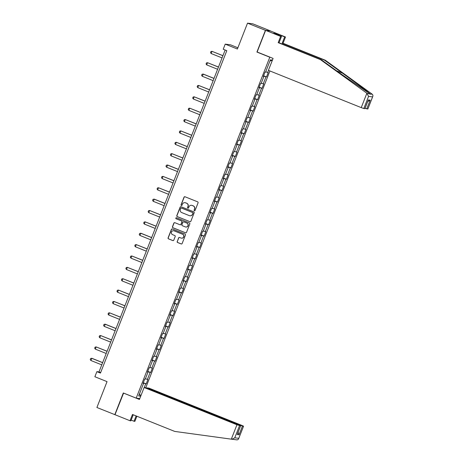 <?xml version="1.0" encoding="UTF-8"?>
<svg xmlns="http://www.w3.org/2000/svg" width="463" height="463" viewBox="0 0 463 463"><rect width="100%" height="100%" fill="white"/><g stroke="black" fill="none" stroke-linecap="round" stroke-linejoin="round"><path stroke-width="0.69" d="M194.414 210.74A0.538 0.527 -82.8 0 0 195.102 210.434L198.077 202.835A0.77 0.758 -82.8 0 0 197.655 201.839L185.009 196.763A0.77 0.758 -82.8 0 0 184.025 197.197L181.05 204.796A0.538 0.527 -82.8 0 0 181.473 205.531A0.538 0.527 -82.8 0 0 182.034 205.19L182.416 204.206A2.46 2.419 -82.8 0 1 185.565 202.823L186.618 203.245A2.46 2.419 -82.8 0 1 187.966 206.434L187.584 207.418A0.538 0.527 -82.8 0 0 188.007 208.153A0.538 0.527 -82.8 0 0 188.568 207.812L188.95 206.828A2.46 2.419 -82.8 0 1 192.099 205.445L193.152 205.867A2.46 2.419 -82.8 0 1 194.501 209.056L194.119 210.04A0.538 0.527 -82.8 0 0 194.414 210.74M191.578 205.3A2.46 2.419 -82.8 0 1 192.238 205.462L193.291 205.885A2.46 2.419 -82.8 0 1 194.645 209.073L194.257 210.057A0.538 0.527 -82.8 0 0 194.61 210.775M184.899 196.729A0.77 0.758 -82.8 0 0 184.17 197.215L181.189 204.814A0.538 0.527 -82.8 0 0 181.542 205.531M185.05 202.678A2.46 2.419 -82.8 0 1 185.704 202.84L186.757 203.263A2.46 2.419 -82.8 0 1 188.111 206.452L187.723 207.436A0.538 0.527 -82.8 0 0 188.076 208.153M177.19 241.512A0.77 0.758 -82.8 0 0 177.613 242.514L181.16 243.937A0.77 0.758 -82.8 0 0 182.144 243.503L185.449 235.059A0.77 0.758 -82.8 0 0 185.026 234.064L172.381 228.988A0.77 0.758 -82.8 0 0 171.397 229.422L168.092 237.866A0.77 0.758 -82.8 0 0 168.515 238.862L172.797 240.581A0.77 0.758 -82.8 0 0 173.781 240.147L175.199 236.535A0.77 0.758 -82.8 0 0 174.777 235.54L172.647 234.683A2.055 2.026 -82.8 0 1 173.66 230.73A2.055 2.026 -82.8 0 1 174.152 230.858L182.474 234.197A2.055 2.026 -82.8 0 1 181.467 238.156A2.055 2.026 -82.8 0 1 180.975 238.028L179.586 237.467A0.77 0.758 -82.8 0 0 178.602 237.901L177.329 241.53A0.77 0.758 -82.8 0 0 177.751 242.531L181.299 243.955A0.77 0.758 -82.8 0 0 181.415 243.989M270.647 31.044L265.421 30.332L247.526 23.15L237.392 49.02L225.221 44.135L223.224 49.24L226.801 50.675L100.454 373.08L96.871 371.644L94.874 376.749L107.04 381.628L96.9 407.498L114.986 414.703L123.586 393.075M265.421 30.332L256.913 52.047L269.796 57.221L136.191 398.134L123.308 392.965L114.795 414.68M189.876 221.69A0.77 0.758 -82.8 0 0 190.86 221.256L194.171 212.812A0.77 0.758 -82.8 0 0 193.748 211.817L181.102 206.741A0.77 0.758 -82.8 0 0 180.119 207.175L176.808 215.619A0.77 0.758 -82.8 0 0 177.231 216.615L190.021 221.708A0.77 0.758 -82.8 0 0 190.131 221.742M189.807 223.936L186.502 232.38A0.77 0.758 -82.8 0 1 185.518 232.814L172.873 227.738A0.77 0.758 -82.8 0 1 172.45 226.743L173.868 223.125A0.77 0.758 -82.8 0 1 174.846 222.691L179.98 224.752A0.77 0.758 -82.8 0 0 180.958 224.318L181.901 221.922A0.77 0.758 -82.8 0 0 181.479 220.926L176.137 218.785A0.538 0.527 -82.8 0 1 176.403 217.749A0.538 0.527 -82.8 0 1 176.53 217.784L189.384 222.94A0.77 0.758 -82.8 0 1 189.807 223.936M247.526 23.15L252.769 23.816L270.664 30.998M139.774 398.591L136.191 398.134M145.77 387.728L269.912 70.961M269.796 57.221L270.294 57.279M143.31 382.716L146.204 383.873L147.917 379.504L147.396 379.434L150.139 372.443L150.66 372.507L152.373 368.131L151.852 368.068L154.596 361.071L155.111 361.14L156.824 356.765L156.309 356.701L159.052 349.704L159.567 349.768L161.28 345.398L160.765 345.329L163.508 338.337L164.024 338.401L165.737 334.026L165.222 333.962L167.959 326.965L168.48 327.034L170.193 322.659L169.678 322.595L172.415 315.598L172.936 315.662L174.649 311.292L174.129 311.223L176.872 304.226L177.387 304.295L179.106 299.92L178.585 299.856L181.328 292.859L181.843 292.923L183.556 288.553L183.041 288.49L185.785 281.492L186.3 281.556L188.013 277.187L187.498 277.117L190.241 270.12L190.756 270.189L192.469 265.814L191.954 265.75L194.691 258.753L195.212 258.817L196.925 254.447L196.41 254.378L199.148 247.387L199.669 247.45L201.382 243.075L200.861 243.011L203.604 236.014L204.119 236.084L205.838 231.708L205.317 231.645L208.061 224.648L208.576 224.711L210.289 220.342L209.774 220.272L212.517 213.281L213.032 213.345L214.745 208.969L214.23 208.906L216.973 201.909L217.488 201.978L219.202 197.603L218.686 197.539L221.424 190.542L221.945 190.606L223.658 186.236L223.137 186.167L225.88 179.175L226.401 179.239L228.114 174.864L227.593 174.8L230.337 167.803L230.852 167.866L232.565 163.497L232.05 163.433L234.793 156.436L235.308 156.5L237.021 152.13L236.506 152.061L239.249 145.064L239.765 145.133L241.478 140.758L240.963 140.694L243.7 133.697L244.221 133.761L245.934 129.391L245.419 129.327L248.156 122.33L248.677 122.394L250.39 118.024L249.87 117.955L252.613 110.958L253.128 111.027L254.847 106.652L254.326 106.588L257.069 99.591L257.584 99.655L259.297 95.285L258.782 95.216L261.526 88.225L262.041 88.288L263.754 83.913L263.239 83.849L265.982 76.852L266.497 76.922L268.21 72.546L267.695 72.483L268.511 70.399M146.204 383.873L145.683 383.81L144.23 387.531M140.717 396.183L138.674 395.923L143.53 383.538L143.015 383.468L144.728 379.099L145.243 379.162L147.986 372.165L147.471 372.102L149.184 367.732L149.699 367.796L152.443 360.799L151.928 360.735L153.641 356.36L154.156 356.429L156.899 349.432L156.378 349.362L158.097 344.993L158.612 345.057L161.356 338.059L160.835 337.996L162.548 333.62L163.069 333.69L165.806 326.693L165.291 326.629L167.004 322.254L167.525 322.317L170.262 315.326L169.747 315.257L171.46 310.887L171.976 310.951L174.719 303.954L174.204 303.89L175.917 299.515L176.432 299.584L179.175 292.587L178.66 292.523L180.373 288.148L180.888 288.212L183.632 281.22L183.111 281.151L184.83 276.781L185.345 276.845L188.088 269.848L187.567 269.784L189.28 265.409L189.801 265.478L192.539 258.481L192.023 258.412L193.737 254.042L194.252 254.106L196.995 247.109L196.48 247.045L198.193 242.676L198.708 242.739L201.451 235.742L200.936 235.679L202.649 231.303L203.164 231.373L205.908 224.376L205.393 224.306L207.106 219.937L207.621 220L210.364 213.003L209.843 212.939L211.556 208.57L212.077 208.634L214.82 201.636L214.3 201.573L216.013 197.197L216.534 197.267L219.271 190.27L218.756 190.2L220.469 185.831L220.984 185.894L223.727 178.897L223.212 178.834L224.925 174.458L225.44 174.528L228.184 167.531L227.669 167.467L229.382 163.092L229.897 163.155L232.64 156.164L232.119 156.095L233.838 151.725L234.353 151.789L237.097 144.792L236.576 144.728L238.289 140.353L238.81 140.422L241.547 133.425L241.032 133.361L242.745 128.986L243.266 129.05L246.003 122.058L245.488 121.989L247.201 117.619L247.717 117.683L250.46 110.686L249.945 110.622L251.658 106.247L252.173 106.316L254.916 99.319L254.401 99.25L256.114 94.88L256.629 94.944L259.373 87.947L258.852 87.883L260.571 83.514L261.086 83.577L263.829 76.58L263.308 76.517L265.021 72.141L265.542 72.211L270.398 59.82L272.435 60.08M145.417 378.728L147.396 379.434M147.68 371.563L150.139 372.443M147.986 372.165L147.529 371.951M149.873 367.362L151.852 368.068M152.136 360.197L154.596 361.071M152.443 360.799L151.986 360.584M154.324 355.995L156.309 356.701M156.592 348.83L159.052 349.704M156.899 349.432L156.442 349.218M158.78 344.622L160.765 345.329M161.049 337.458L163.508 338.337M161.356 338.059L160.892 337.845M163.236 333.256L165.222 333.962M165.499 326.091L167.959 326.965M165.806 326.693L165.349 326.479M167.693 321.889L169.678 322.595M169.956 314.724L172.415 315.598M170.262 315.326L169.805 315.106M172.149 310.517L174.129 311.223M174.412 303.352L176.872 304.226M174.719 303.954L174.262 303.74M176.606 299.15L178.585 299.856M178.868 291.985L181.328 292.859M179.175 292.587L178.718 292.373M181.056 287.783L183.041 288.49M183.325 280.613L185.785 281.492M183.632 281.22L183.174 281M185.513 276.411L187.498 277.117M187.781 269.246L190.241 270.12M188.088 269.848L187.625 269.634M189.969 265.044L191.954 265.75M192.232 257.879L194.691 258.753M192.539 258.481L192.081 258.267M194.425 253.678L196.41 254.378M196.688 246.507L199.148 247.387M196.995 247.109L196.538 246.895M198.882 242.305L200.861 243.011M201.145 235.14L203.604 236.014M201.451 235.742L200.994 235.528M203.332 230.939L205.317 231.645M205.601 223.774L208.061 224.648M205.908 224.376L205.45 224.161M207.789 219.566L209.774 220.272M210.057 212.401L212.517 213.281M210.364 213.003L209.901 212.789M212.245 208.2L214.23 208.906M214.514 201.035L216.973 201.909M214.82 201.636L214.357 201.422M216.701 196.833L218.686 197.539M218.964 189.668L221.424 190.542M219.271 190.27L218.814 190.056M221.158 185.46L223.137 186.167M223.421 178.296L225.88 179.175M223.727 178.897L223.27 178.683M225.614 174.094L227.593 174.8M227.877 166.929L230.337 167.803M228.184 167.531L227.727 167.317M230.065 162.727L232.05 163.433M232.333 155.562L234.793 156.436M232.64 156.164L232.183 155.944M234.521 151.355L236.506 152.061M236.79 144.19L239.249 145.064M237.097 144.792L236.634 144.578M238.977 139.988L240.963 140.694M241.24 132.823L243.7 133.697M241.547 133.425L241.09 133.211M243.434 128.621L245.419 129.327M245.697 121.451L248.156 122.33M246.003 122.058L245.546 121.838M247.89 117.249L249.87 117.955M250.153 110.084L252.613 110.958M250.46 110.686L250.003 110.472M252.347 105.882L254.326 106.588M254.609 98.717L257.069 99.591M254.916 99.319L254.459 99.105M256.797 94.51L258.782 95.216M259.066 87.345L261.526 88.225M259.373 87.947L258.915 87.733M261.254 83.143L263.239 83.849M263.522 75.978L265.982 76.852M263.829 76.58L263.366 76.366M265.71 71.777L267.695 72.483M269.906 61.07L272.412 60.144M237.878 47.776L230.464 44.801L225.221 44.135M225.151 50.016L98.995 371.916L96.871 371.644M139.508 393.805L140.758 396.073M143.223 382.936L145.683 383.81M143.53 383.538L143.073 383.323M100.65 372.576L98.995 371.916M263.603 75.758L266.497 76.922M259.153 87.131L262.041 88.288M254.696 98.497L257.584 99.655M250.24 109.864L253.128 111.027M245.784 121.237L248.677 122.394M241.327 132.603L244.221 133.761M236.871 143.97L239.765 145.133M232.42 155.342L235.308 156.5M227.964 166.709L230.852 167.866M223.507 178.076L226.401 179.239M219.051 189.448L221.945 190.606M214.595 200.815L217.488 201.978M210.144 212.181L213.032 213.345M205.688 223.554L208.576 224.711M201.231 234.92L204.119 236.084M196.775 246.293L199.669 247.45M192.319 257.659L195.212 258.817M187.862 269.026L190.756 270.189M183.412 280.399L186.3 281.556M178.955 291.765L181.843 292.923M174.499 303.132L177.387 304.295M170.043 314.504L172.936 315.662M165.586 325.871L168.48 327.034M161.13 337.238L164.024 338.401M156.679 348.61L159.567 349.768M152.223 359.977L155.111 361.14M147.766 371.343L150.66 372.507M256.913 52.047L257.411 52.111M180.987 206.706A0.77 0.758 -82.8 0 0 180.257 207.192L176.953 215.636A0.77 0.758 -82.8 0 0 177.375 216.632L190.021 221.708M192.874 213.206A0.538 0.527 -82.8 0 0 192.579 212.511L181.479 208.055A0.538 0.527 -82.8 0 0 180.79 208.356L180.385 209.392A2.46 2.419 -82.8 0 0 181.739 212.586L189.326 215.631A2.46 2.419 -82.8 0 0 192.469 214.242L193.019 213.223A0.538 0.527 -82.8 0 0 192.724 212.529L192.579 212.511M181.421 208.032A0.538 0.527 -82.8 0 1 181.623 208.072L192.724 212.529M189.98 215.793A2.46 2.419 -82.8 0 0 192.614 214.259L192.469 214.242M193.019 213.223L192.614 214.259M174.736 222.657A0.77 0.758 -82.8 0 0 174.007 223.143L172.589 226.76A0.77 0.758 -82.8 0 0 173.012 227.755L185.657 232.831A0.77 0.758 -82.8 0 0 185.773 232.866M180.234 224.804A0.77 0.758 -82.8 0 0 181.102 224.335L182.04 221.939A0.77 0.758 -82.8 0 0 181.618 220.944L176.137 218.785M176.472 217.76A0.538 0.527 -82.8 0 0 176.281 218.802M185.298 226.887A2.055 2.026 -82.8 0 0 188.007 225.481A2.055 2.026 -82.8 0 0 186.797 223.062L183.863 221.881A0.77 0.758 -82.8 0 0 182.885 222.315L181.942 224.711A0.77 0.758 -82.8 0 0 182.364 225.713L185.298 226.887M185.86 227.02A2.055 2.026 -82.8 0 0 186.942 223.079L186.797 223.062M183.753 221.846A0.77 0.758 -82.8 0 1 184.008 221.904L186.942 223.079M179.476 237.432A0.77 0.758 -82.8 0 0 178.747 237.918L177.329 241.53M181.537 238.161A2.055 2.026 -82.8 0 0 182.619 234.214L182.474 234.197M173.729 230.742A2.055 2.026 -82.8 0 1 174.291 230.875L182.619 234.214M172.271 228.954A0.77 0.758 -82.8 0 0 171.541 229.44L168.231 237.884A0.77 0.758 -82.8 0 0 168.654 238.879L172.942 240.598A0.77 0.758 -82.8 0 0 173.052 240.633M222.934 55.658L211.99 51.335L211.134 53.523L222.055 57.904M211.134 53.523L210.526 52.614L210.954 51.52L211.99 51.335L222.911 55.716M366.875 93.225L368.565 96.391L363.814 108.527L361.238 107.613L366.875 93.225L320.413 59.6L278.188 42.654L280.642 36.386L265.612 30.355L257.133 52.001L273.089 58.407L268.407 70.359L361.238 107.613M276.006 34.297L276.278 33.596L273.546 33.249L281.481 36.496L279.021 42.758L321.253 59.71L339.304 72.772L370.082 93.908C369.08 92.774 355.358 82.46 342.493 73.177L324.441 60.115L282.21 43.163L284.664 36.895L278.657 34.482L278.356 35.24M321.253 59.71L320.413 59.6M281.481 36.496L280.642 36.386M279.021 42.758L278.188 42.654M367.836 109.002L365.058 108.33M276.278 33.596L278.657 34.482M367.819 109.037L372.576 96.9C373.137 95.818 373.01 94.909 372.188 94.174L325.275 60.219L283.043 43.273L285.503 37.005L284.664 36.895M285.503 37.005L270.473 30.969L265.612 30.355M283.043 43.273L282.21 43.163M325.275 60.219L324.441 60.115M364.902 108.626L363.814 108.527M370.047 94.168L372.188 94.174M278.153 35.159L278.425 34.459M367.697 101.594L370.168 100.153L366.742 108.898M364.89 108.666L368.033 100.645M368.565 96.391L372.576 96.9L372.767 96.512L367.859 109.031M234.226 439.526L234.839 439.566M131.151 420.086L134.038 421.249L136.122 415.936M134.038 421.249L134.878 421.353L136.88 416.237M144.115 387.514L236.946 424.768L240.638 425.815L146.042 387.757L144.115 387.514L139.432 399.465L123.471 393.064M239.521 425.682L234.764 437.819L231.888 439.237L174.701 431.418L132.476 414.472L130.016 420.74L130.855 420.844L133.234 414.773M130.016 420.74L114.986 414.703M242.45 426.058L243.567 426.191L241.808 425.387L148.976 388.133L147.049 387.884L242.45 426.058L239.024 434.803L238.127 432.228M243.567 426.191L238.775 438.328C238.486 439.41 237.803 439.914 236.72 439.85L231.934 439.242M231.888 439.237L233.994 439.503M237.478 433.773L240.598 425.821M218.484 67.025L207.54 62.702L206.683 64.889L217.604 69.271M206.683 64.889L206.07 63.981L206.498 62.893L207.54 62.702L218.461 67.089M214.028 78.392L203.338 74.103L202.227 76.256L213.148 80.643M202.227 76.256L201.613 75.353L202.042 74.259L203.083 74.074L214.004 78.455M209.571 89.764L198.627 85.441L197.77 87.629L208.691 92.01M197.77 87.629L197.157 86.72L197.591 85.626L198.627 85.441L209.548 89.822M205.115 101.131L194.171 96.808L193.314 98.995L204.235 103.376M193.314 98.995L192.706 98.092L193.135 96.998L194.171 96.808L205.092 101.194M200.658 112.503L189.714 108.18L188.858 110.368L199.779 114.749M188.858 110.368L188.25 109.459L188.678 108.365L189.714 108.18L200.635 112.561M196.208 123.87L185.258 119.547L184.401 121.734L195.322 126.115M184.401 121.734L183.794 120.826L184.222 119.732L185.258 119.547L196.179 123.928M191.751 135.237L180.807 130.913L179.951 133.101L190.872 137.482M179.951 133.101L179.337 132.198L179.766 131.104L180.807 130.913L191.728 135.3M187.295 146.609L176.351 142.286L175.494 144.473L186.415 148.855M175.494 144.473L174.881 143.565L175.309 142.471L176.351 142.286L187.272 146.667M182.839 157.976L171.895 153.652L171.038 155.84L181.959 160.221M171.038 155.84L170.43 154.931L170.859 153.838L171.895 153.652L182.816 158.033M178.382 169.342L167.693 165.054L166.582 167.207L177.503 171.594M166.582 167.207L165.974 166.304L166.402 165.21L167.438 165.025L178.359 169.406M173.926 180.715L162.982 176.391L162.125 178.579L173.046 182.96M162.125 178.579L161.518 177.67L161.946 176.577L162.982 176.391L173.903 180.773M169.475 192.081L158.531 187.758L157.669 189.946L168.59 194.327M157.669 189.946L157.061 189.037L157.489 187.943L158.531 187.758L169.452 192.145M165.019 203.448L154.329 199.159L153.218 201.312L164.139 205.699M153.218 201.312L152.605 200.41L153.033 199.316L154.075 199.131L164.996 203.512M160.563 214.82L149.618 210.497L148.762 212.685L159.683 217.066M148.762 212.685L148.148 211.776L148.577 210.682L149.618 210.497L160.539 214.878M156.106 226.187L145.162 221.864L144.306 224.051L155.227 228.433M144.306 224.051L143.698 223.143L144.126 222.055L145.162 221.864L156.083 226.251M151.65 237.554L140.96 233.265L139.849 235.418L150.77 239.805M139.849 235.418L139.241 234.515L139.67 233.421L140.706 233.236L151.627 237.617M147.193 248.926L136.249 244.603L135.393 246.791L146.314 251.172M135.393 246.791L134.785 245.882L135.213 244.788L136.249 244.603L147.17 248.984M142.743 260.293L131.799 255.97L130.942 258.157L141.863 262.538M130.942 258.157L130.329 257.254L130.757 256.161L131.799 255.97L142.72 260.356M138.287 271.665L127.342 267.342L126.486 269.53L137.407 273.911M126.486 269.53L125.872 268.621L126.301 267.527L127.342 267.342L138.263 271.723M133.83 283.032L122.886 278.709L122.029 280.896L132.95 285.277M122.029 280.896L121.416 279.988L121.85 278.894L122.886 278.709L133.807 283.09M129.374 294.399L118.43 290.075L117.573 292.263L128.494 296.644M117.573 292.263L116.965 291.36L117.394 290.266L118.43 290.075L129.351 294.462M124.917 305.771L113.973 301.448L113.117 303.635L124.038 308.017M113.117 303.635L112.509 302.727L112.937 301.633L113.973 301.448L124.894 305.829M120.467 317.138L109.517 312.814L108.66 315.002L119.581 319.383M108.66 315.002L108.053 314.093L108.481 313L109.517 312.814L120.438 317.196M116.01 328.504L105.321 324.216L104.21 326.369L115.131 330.756M104.21 326.369L103.596 325.466L104.025 324.372L105.066 324.187L115.987 328.568M111.554 339.877L100.61 335.553L99.753 337.741L110.674 342.122M99.753 337.741L99.14 336.832L99.568 335.739L100.61 335.553L111.531 339.935M107.098 351.243L96.154 346.92L95.297 349.108L106.218 353.489M95.297 349.108L94.689 348.199L95.118 347.111L96.154 346.92L107.075 351.307M102.641 362.61L91.952 358.321L90.841 360.474L101.762 364.861M90.841 360.474L90.233 359.572L90.661 358.478L91.697 358.293L102.618 362.674M367.356 93.561L369.462 93.833M368.316 99.915L370.168 100.153M336.589 70.81L342.493 73.177M236.72 439.85L234.654 439.584M234.764 437.819L238.775 438.328L243.526 426.191M239.024 434.803L237.166 434.566M231.309 439.155L236.946 424.768M364.931 108.66L368.207 100.303M240.638 425.815L237.363 434.178"/></g></svg>
